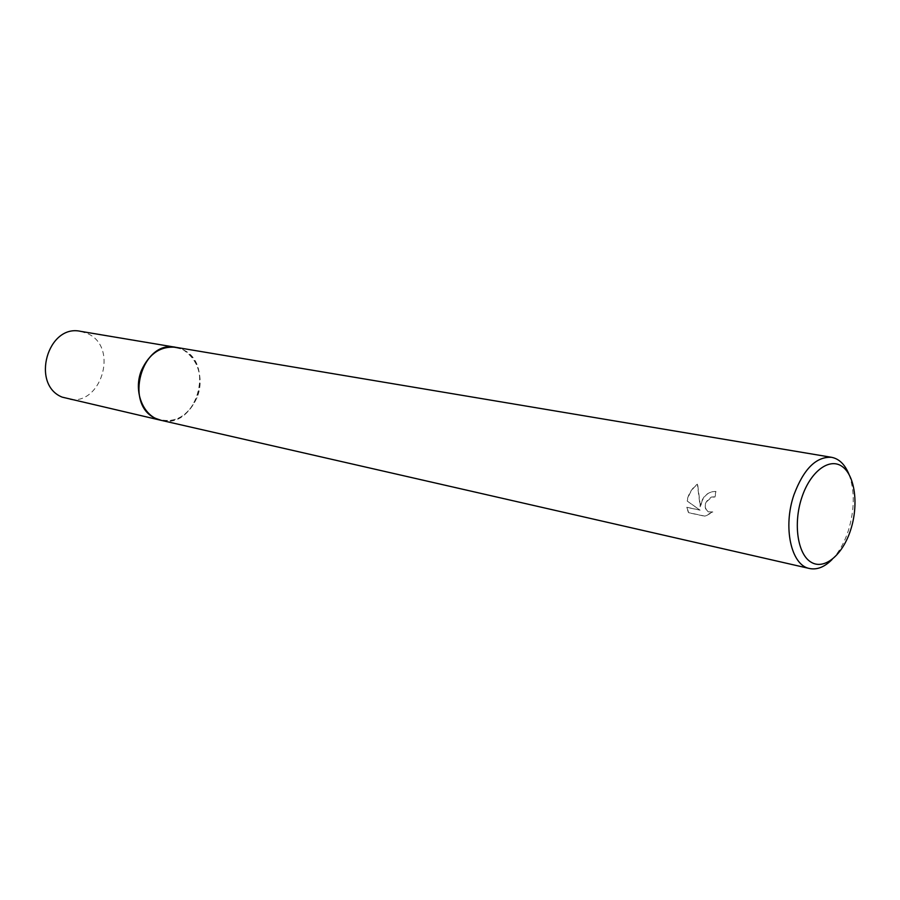 <?xml version="1.0" encoding="UTF-8"?>
<svg xmlns="http://www.w3.org/2000/svg" width="900" height="900" viewBox="0 0 900 900"><rect width="100%" height="100%" fill="white"/><g stroke="black" fill="none" stroke-linecap="round" stroke-linejoin="round"><path stroke-width="0.67" stroke-dasharray="4.5 3.38" d="M175.759 347.31C194.94 349.909 205.875 376.549 196.987 397.631C189.056 414.911 177.154 422.494 161.291 420.368M196.987 397.631C187.324 417.285 173.689 424.26 156.06 418.556C140.996 411.626 134.01 388.733 141.593 370.091C151.875 350.066 165.769 343.305 183.263 349.819C198.776 360.506 203.355 376.436 196.987 397.631M702.113 500.861L700.481 506.947L697.646 484.346C693.202 487.507 689.996 492.053 688.016 497.97L687.195 501.053L700.121 510.176L686.846 507.397L688.759 512.786L705.24 516.296L712.834 512.033L708.345 511.808C704.925 509.726 704.329 506.385 706.556 501.761L711.709 497.205L714.994 496.98L716.186 491.614C710.134 491.04 705.442 494.123 702.113 500.861M848.97 474.3C854.899 490.849 854.685 509.659 848.317 530.73C844.369 542.678 838.98 552.251 832.117 559.451M712.553 511.864L704.959 516.127L688.477 512.618L686.565 507.229L699.84 510.019L686.925 500.895C688.523 493.74 691.999 488.171 697.365 484.166L700.2 506.779C701.966 496.755 707.209 491.647 715.916 491.445L714.724 496.811L711.439 497.036C704.363 501.874 703.238 506.745 708.075 511.65L712.834 512.033M176.186 347.377L183.263 349.819C215.471 364.567 195.874 429.368 161.708 420.469M80.64 331.346L87.93 333.743C119.498 347.738 100.519 408.082 67.275 398.88"/><path stroke-width="1.35" d="M161.708 420.469L161.291 420.379C143.179 416.959 132.716 390.915 141.593 370.091C149.333 353.509 160.729 345.915 175.759 347.31L176.186 347.377M832.117 559.451C824.636 567.011 817.121 570.026 809.561 568.519C791.179 565.504 782.651 527.209 793.969 494.752C803.689 468.911 816.232 456.435 831.577 457.312C839.137 458.798 844.942 464.456 848.97 474.3M850.624 530.01C842.625 555.064 824.288 570.42 811.012 562.14C797.614 554.254 793.046 523.688 801.788 497.588C810.337 471.364 829.553 457.144 842.276 466.571C855.124 475.627 858.814 505.069 850.624 530.01M175.759 347.299L80.64 331.346C47.666 323.764 30.499 384.615 62.201 397.147L161.291 420.379L156.06 418.556C123.356 405.36 141.727 339.356 175.759 347.299L831.577 457.312M161.291 420.368L809.561 568.519"/></g></svg>

